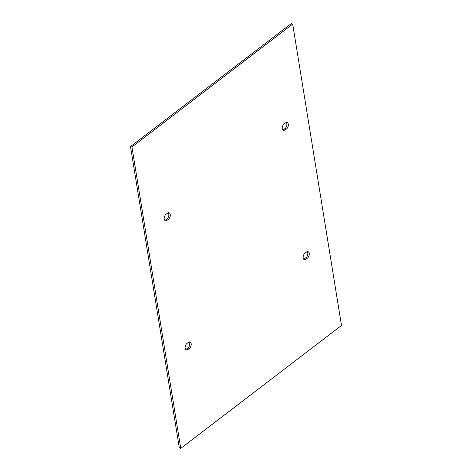 <?xml version="1.0" encoding="UTF-8"?>
<svg xmlns="http://www.w3.org/2000/svg" width="472" height="472" viewBox="0 0 472 472"><rect width="100%" height="100%" fill="white"/><g stroke="black" fill="none" stroke-linecap="round" stroke-linejoin="round"><path stroke-width="0.71" d="M167.507 213.191A3.593 2.142 -72.3 0 1 169.094 212.789A3.593 2.142 -72.3 0 1 170.286 215.645A3.593 2.142 -72.3 0 1 168.486 219.244L166.982 220.394A3.593 2.142 -72.3 0 1 165.395 220.796A3.593 2.142 -72.3 0 1 164.203 217.946A3.593 2.142 -72.3 0 1 166.002 214.341L167.507 213.191M164.746 220.341A3.593 2.142 107.7 0 0 165.53 219.934L167.041 218.784A3.593 2.142 107.7 0 0 168.297 212.783M282.781 130.048A3.593 2.142 107.7 0 0 283.572 129.647L285.076 128.49A3.593 2.142 107.7 0 0 286.339 122.496M286.528 128.956L285.023 130.107A3.593 2.142 -72.3 0 1 283.436 130.502A3.593 2.142 -72.3 0 1 282.238 127.652A3.593 2.142 -72.3 0 1 284.038 124.053L285.548 122.897A3.593 2.142 -72.3 0 1 287.129 122.502A3.593 2.142 -72.3 0 1 288.327 125.351A3.593 2.142 -72.3 0 1 286.528 128.956L285.076 128.49M292.681 24.066L131.948 147.01L180.764 448.4L341.498 325.45L292.681 24.066L291.236 23.6L130.502 146.55L179.319 447.934L180.764 448.4M307.449 258.119L305.939 259.275A3.593 2.142 -72.3 0 1 304.357 259.671A3.593 2.142 -72.3 0 1 303.16 256.821A3.593 2.142 -72.3 0 1 304.959 253.216L306.47 252.066A3.593 2.142 -72.3 0 1 308.051 251.67A3.593 2.142 -72.3 0 1 309.248 254.52A3.593 2.142 -72.3 0 1 307.449 258.119L305.998 257.659A3.593 2.142 107.7 0 0 307.254 251.659M186.924 343.51L188.428 342.353A3.593 2.142 -72.3 0 1 190.015 341.958A3.593 2.142 -72.3 0 1 191.207 344.808A3.593 2.142 -72.3 0 1 189.408 348.413L187.903 349.563A3.593 2.142 -72.3 0 1 186.316 349.958A3.593 2.142 -72.3 0 1 185.124 347.109A3.593 2.142 -72.3 0 1 186.924 343.51M303.702 259.216A3.593 2.142 107.7 0 0 304.493 258.809L305.998 257.659M185.661 349.504A3.593 2.142 107.7 0 0 186.452 349.103L187.962 347.947A3.593 2.142 107.7 0 0 189.219 341.952M131.948 147.01L130.502 146.55M167.041 218.784L168.486 219.244M166.982 220.394L165.53 219.934M283.572 129.647L285.023 130.107M187.962 347.947L189.408 348.413M187.903 349.563L186.452 349.103M304.493 258.809L305.939 259.275"/></g></svg>

